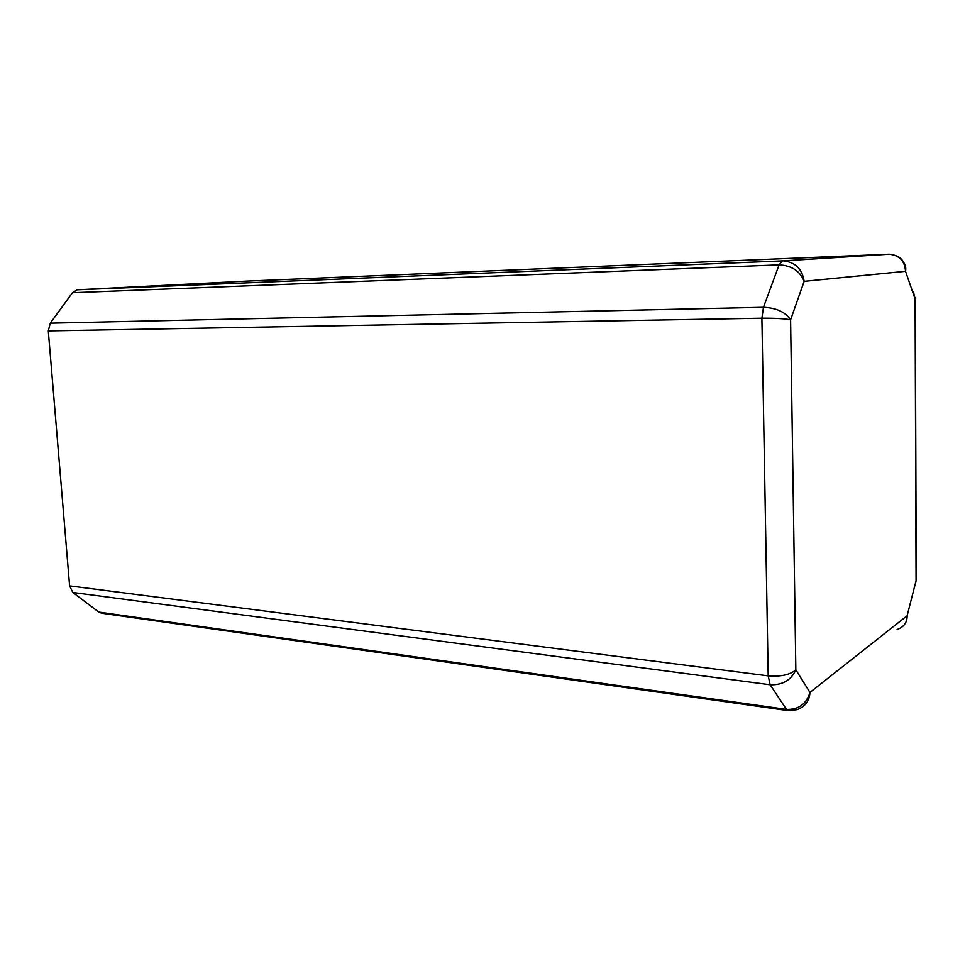 <?xml version="1.0" encoding="UTF-8"?>
<svg xmlns="http://www.w3.org/2000/svg" width="965" height="965" viewBox="0 0 965 965"><rect width="100%" height="100%" fill="white"/><g stroke="black" fill="none" stroke-linecap="round" stroke-linejoin="round"><path stroke-width="1.45" d="M787.91 710.578L101.747 613.221L98.756 612.075L72.858 592.474L69.613 585.888L48.298 330.899L50.276 323.166L72.447 292.733L77.26 289.802L246.642 281.117L889.296 254.217C896.533 255.037 901.153 257.534 903.144 261.708M915.278 584.742L916.268 579.953L915.278 298.861M897.088 629.542C903.903 627.045 907.245 622.437 907.136 615.742L906.34 621.158M69.613 585.888L768.2 675.874C780.806 676.851 790.021 674.837 795.848 669.831L809.949 692.436C809.466 700.94 805.16 706.682 797.03 709.661L788.393 710.65L786.487 709.384C798.525 709.758 806.342 704.112 809.949 692.436L907.136 615.742L916.075 580.677L915.097 298.993L913.397 291.43M915.435 297.51L915.097 298.993L905.532 271.31C904.868 261.045 899.452 255.351 889.308 254.217L783.484 260.876C795.389 262.275 802.277 269.102 804.159 281.346C800.033 271.032 791.686 265.544 779.105 264.88L72.447 292.733M50.276 323.166L763.46 307.292C776.355 307.883 785.401 312.045 790.6 319.777L795.848 669.831C791.143 680.216 782.579 685.186 770.142 684.764L72.858 592.474M903.156 261.708C905.435 264.675 906.231 267.872 905.532 271.31L804.159 281.346L790.6 319.777C784.485 318.631 774.919 318.112 761.892 318.197L48.298 330.899M77.526 289.79L783.471 260.876L782.374 260.912L779.105 264.88L763.46 307.292L761.892 318.197L768.2 675.874L770.142 684.764L786.487 709.384L98.756 612.075M77.26 289.802L782.374 260.912L888.777 254.253"/></g></svg>
